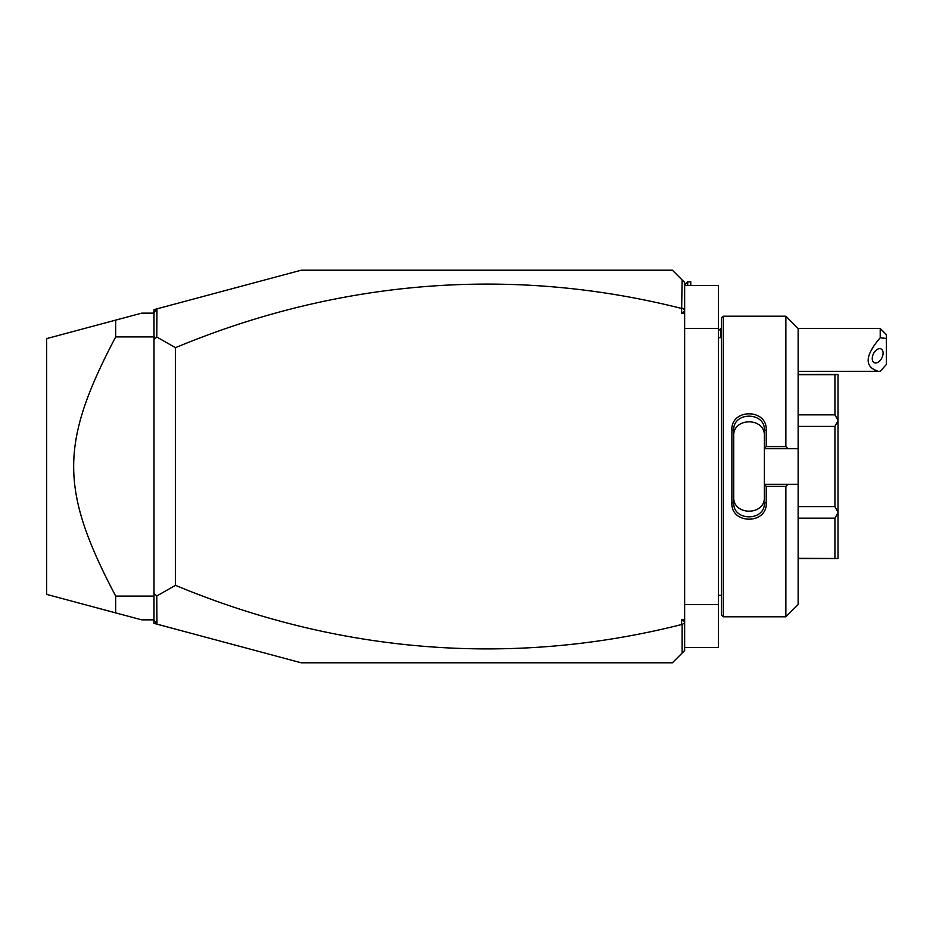 <?xml version="1.0" encoding="UTF-8"?>
<svg xmlns="http://www.w3.org/2000/svg" width="933" height="933" viewBox="0 0 933 933"><rect width="100%" height="100%" fill="white"/><g stroke="black" fill="none" stroke-linecap="round" stroke-linejoin="round"><path stroke-width="1.4" d="M681.58 313.15L684.647 311.004L684.647 313.15L681.58 313.15L682.116 279.935L672.378 270.197L301.231 270.197L156.966 308.846L156.802 337.035L175.474 347.671L175.474 585.329L156.802 595.965L156.966 624.154L154.003 623.361L154.003 593.376L156.802 595.965M684.647 313.15L684.647 650.534L672.378 662.803L301.231 662.803L156.966 624.154M682.116 279.935L684.647 282.466L684.647 311.004M684.647 623.209L681.58 624.55L681.58 619.85L684.647 621.996M681.58 619.85L684.647 619.85M681.58 308.45A1561.597 1104.217 90 0 0 175.474 347.671M681.58 624.55A1561.597 1104.217 -90 0 1 175.474 585.329M682.116 308.053L684.647 309.791M154.003 335.717L154.003 312.707L156.802 309.056M156.966 308.846L154.003 309.639L154.003 312.707M156.802 623.944L154.003 620.293M682.116 624.947L682.116 653.065M154.003 597.283L154.003 596.677M156.802 337.035L154.003 339.624L154.003 593.376M154.003 339.624L154.167 336.405M154.003 619.862L141.734 619.862L115.692 612.888L115.692 596.094L154.003 596.094M115.692 612.888L46.65 594.391L115.692 612.888M154.003 313.138L141.734 313.138L46.65 338.609L115.692 320.112L115.692 336.906C59.665 443.35 59.665 489.65 115.692 596.094M154.003 336.906L115.692 336.906M46.65 594.391L46.65 338.609M684.647 285.533L718.387 285.533L718.387 328.474L684.647 328.474M684.647 647.467L718.387 647.467L718.387 604.526L684.647 604.526M718.387 328.474L718.387 604.526M721.454 337.676L718.503 337.676L718.387 596.549M723.285 316.205L721.454 318.048L721.454 614.952L723.285 616.795L723.285 316.205L785.866 316.205L785.866 446.627L787.93 448.715L798.135 448.715L798.135 328.474L785.866 316.205M785.866 486.373L785.866 616.795L798.135 604.526L798.135 484.285L787.93 484.285L785.866 486.373L766.238 486.373L766.238 503.039C767.194 524.579 730.912 524.556 731.88 503.039L731.88 429.961L733.723 430.405L733.723 502.595L731.88 503.039M787.93 484.285L764.395 484.285L764.395 448.47L766.238 446.627L785.866 446.627M766.238 486.373L764.395 484.285M764.395 484.53L764.395 496.892C765.387 515.926 732.72 515.926 733.723 496.892M766.238 503.039L764.395 502.595C765.41 521.582 732.708 521.582 733.723 502.595M731.88 429.961C730.901 408.444 767.194 408.421 766.238 429.961L766.238 446.627M766.238 429.961L764.395 430.405L764.395 448.47M764.395 448.715L787.93 448.715M798.135 484.285L798.135 448.715M798.135 506.607L834.942 506.607L838.009 512.404L838.009 558.517L798.135 558.272M798.135 518.165L834.942 518.165L838.009 512.614M798.135 426.393L834.942 426.393L834.942 506.607M798.135 414.835L834.942 414.835L838.009 420.386L838.009 512.404M834.942 426.393L838.009 420.596M798.135 374.728L834.942 374.728L834.942 414.835M834.942 374.728L838.009 374.483L838.009 420.386M834.942 518.165L834.942 558.272M764.395 436.108C765.375 417.074 732.732 417.074 733.723 436.108M733.723 430.405C732.697 411.43 765.41 411.418 764.395 430.405M718.387 330.807L720.719 328.474L720.719 337.676M880.216 328.474L886.35 334.609L886.35 338.469L880.216 337.746L880.216 328.474L798.135 328.474M886.35 338.469L886.35 364.488L880.216 371.346L798.135 371.416M880.216 337.746C864.681 355.951 864.168 367.182 878.676 371.416M872.25 358.529A7.674 4.7 116.6 0 0 874.244 362.669A7.674 4.7 116.6 0 0 879.994 360.651A7.674 4.7 116.6 0 0 883.096 353.106A7.674 4.7 116.6 0 0 881.102 348.954A7.674 4.7 116.6 0 0 875.352 350.983A7.674 4.7 116.6 0 0 872.25 358.529M684.647 284.915L687.714 281.848L687.714 285.533M687.714 281.848L690.782 281.848L690.782 285.533M718.503 337.676L718.387 336.451M785.866 616.795L723.285 616.795M798.135 374.483L838.009 374.483M798.135 558.517L838.009 558.517M721.454 595.324L718.503 595.324M721.454 328.474L720.719 328.474"/></g></svg>
